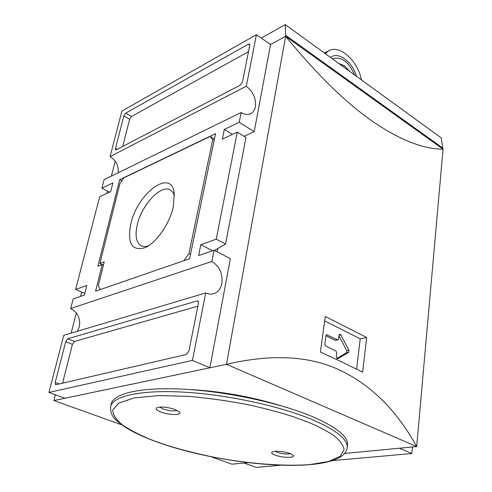<?xml version="1.0" encoding="UTF-8"?>
<svg xmlns="http://www.w3.org/2000/svg" width="492" height="492" viewBox="0 0 492 492"><rect width="100%" height="100%" fill="white"/><g stroke="black" fill="none" stroke-linecap="round" stroke-linejoin="round"><path stroke-width="0.74" d="M344.658 453.446L416.687 446.588L226.492 364.308C272.34 353.631 310.575 355.802 341.196 370.827C371.909 385.722 397.075 410.974 416.687 446.588L443.052 149.181C423.052 149.064 399.627 139.839 372.782 121.506C345.753 102.754 316.7 74.353 285.631 36.297L226.492 364.308L53.899 400.568L55.387 394.768M342.291 362.204L320.409 352.032L325.298 316.473L366.688 337.494L362.641 372.155L342.291 362.204M84.858 293.115L84.261 293.226L75.639 289.437L86.813 285.446L84.36 295.077L73.173 298.939L70.688 308.533L211.88 261.461L214.082 250.256L230.367 258.651L209.881 367.795L192.446 360.39L205.699 292.931C208.669 294.314 211.529 294.517 214.278 293.552C218.263 291.934 220.791 288.589 221.861 283.509C222.894 273.712 219.561 266.363 211.88 261.461M70.688 308.533C77.767 312.414 80.645 318.521 79.31 326.866L77.324 331.3M110.079 156.604L246.301 86.235L256.43 34.668L121.887 111.069L110.079 156.604C116.032 160.447 118.75 165.829 118.24 172.741M244.087 136.296L254.21 131.628L239.223 122.268L241.135 112.52C244.733 114.698 247.993 115.048 250.914 113.566C253.232 112.244 254.715 109.987 255.36 106.782C256.178 98.449 253.159 91.604 246.301 86.235M347.5 445.094C348.41 436.736 336.786 427.271 312.635 416.718C280.354 403.059 227.365 391.595 184.322 389.221C141.192 386.829 113.504 393.354 111.284 403.871L110.669 406.546C112.865 396.122 140.564 389.695 183.744 392.142C226.837 394.566 279.899 406.029 312.236 419.627C336.43 430.131 348.072 439.534 347.174 447.825L347.5 445.094M175.318 409.596C167.415 407.038 161.271 406.41 156.893 407.708C155.251 408.858 156.579 410.297 160.884 412.025C169.137 415.303 182.686 415.377 179.555 412.056L175.318 409.596M159.82 407.056L163.141 408.987C169.156 410.925 173.811 411.386 177.102 410.365M290.132 453.55C282.457 451.176 276.455 450.635 272.131 451.914C270.957 452.775 271.935 453.827 275.065 455.069C282.273 457.954 296.092 458.157 293.171 455.284L290.132 453.55M275.126 451.238L277.217 452.32C282.519 453.999 286.947 454.454 290.501 453.692M130.737 224.254C127.207 243.528 131.954 251.344 144.986 247.691C156.216 243.091 169.863 223.411 173.356 206.529L174.266 193.448C171.677 167.508 137.108 193.374 130.737 224.254M174.457 195.785L172.938 192.44L170.681 190.213C161.53 183.59 141.524 204.832 137.213 225.041C134.943 235.428 136.143 242.255 140.817 245.539C142.901 246.732 145.435 246.824 148.418 245.822M332.42 58.843L332.592 58.745C341.27 56.199 348.594 61.592 354.56 74.925M71.168 333.139L76.334 312.961M80.577 296.381L81.678 292.088M106.955 193.368L107.533 191.124M111.376 176.105L115.196 161.185M53.899 400.568L121.684 424.799M210.834 456.662L231.892 464.184L248.023 462.646M205.699 292.931L63.732 335.359L48.936 392.432L64.981 398.237L209.881 367.795M254.21 131.628L270.545 44.575L256.43 34.668M217.132 251.83L217.778 248.509M270.545 44.569L285.631 36.297L443.052 149.181M280.132 405.494C250.084 396.361 219.389 391.011 188.03 389.449M412.437 446.994L411.841 453.532L399.375 448.237M244.093 463.021L256.191 467.4L280.378 465.248M411.841 453.532L332.647 460.586M48.936 392.432L192.446 360.39M109.531 192.157L101.887 188.196L112.896 182.913L110.682 191.616L99.661 196.794L75.639 289.437M241.135 112.52L104.101 179.672L101.887 188.196M232.408 134.402L224.29 129.433L239.223 122.268M214.082 250.256L198.62 255.6L200.841 244.678L212.642 250.754M200.841 244.678L216.259 239.167L237.292 132.108L222.316 139.15L224.29 129.433M261.27 38.062L285.262 24.6L441.183 137.834L442.991 149.137M366.688 337.494L360.218 338.834L356.589 369.141M324.689 320.932L360.218 338.834M198.35 301.565L197.046 300.95L197.889 301.012L198.43 303.287L188.953 350.937L186.357 354.449L55.934 384.713L55.522 384.683L55.196 382.438L59.255 383.938M62.558 383.176L72.422 344.363L65.7 341.676L55.196 382.438M65.7 341.676L67.742 338.767L74.464 341.473L197.858 306.184M197.046 300.95L67.742 338.767M95.608 291.19L189.605 258.712L215.57 133.621L119.654 179.666L97.902 266.209L102.25 264.567L95.608 291.19M122.717 146.438L129.63 119.23L123.855 115.897L115.479 148.424L115.651 149.832L116.309 149.783L240.157 85.214L242.47 81.918L249.739 45.381L249.493 44.083L248.355 44.175L125.724 113.135L131.499 116.487L248.485 51.691M123.855 115.897L125.724 113.135M237.292 132.108L245.951 137.446L225.551 244.044L214.432 250.434M216.259 239.167L225.551 244.044M285.262 24.6L285.711 36.359M443.064 148.307L285.87 35.461M335.919 350.968L325.649 345.999L324.806 344.099L325.944 335.728L326.602 334.781L337.899 339.947L338.558 339.006L339.068 335.07L339.708 334.136L340.851 334.837L348.908 350.279L348.65 352.395L337.592 358.797L336.239 356.854L336.756 352.85L335.919 350.968M103.437 265.12L102.25 264.567M121.825 180.822L119.654 179.666M336.743 358.49L346.509 352.813L346.774 350.704L338.976 335.772M337.364 339.88L335.237 340.329L337.819 339.96M335.237 340.329L325.938 335.753M72.422 344.363L74.464 341.473M129.63 119.23L131.499 116.487M190.49 254.45L188.934 253.669L212.728 139.519L214.168 140.386M100.368 289.542L184.426 260.502M214.45 139.008L210.158 136.432L123.886 177.827L119.925 183.584L99.882 263.521L104.242 261.861L98.351 285.538L100.085 289.419M99.882 263.521L102.182 264.591M210.158 136.432L212.728 139.519M188.934 253.669L184.125 260.354M361.466 79.944C357.924 60.83 339.517 44.114 328.594 50.904L325.286 53.665M330.489 57.447C338.09 51.039 352.401 61.715 356.528 76.352M338.754 63.443L344.714 65.91M339.566 64.04L344.511 65.762L349.504 71.254M158.799 442.542C146.038 438.157 134.125 432.45 123.068 425.432C116.696 420.506 113.24 415.445 112.705 410.248L118.541 403.182L134.162 397.954L158.818 395.574L189.272 396.38C210.933 398.409 231.32 401.343 250.434 405.187C267.906 409.203 282.709 413.212 294.831 417.228L309.726 422.819C318.318 426.484 326.153 430.586 333.238 435.119C339.474 439.873 343.102 444.688 344.117 449.571L340.218 456.256L328.558 461.502L309.659 464.614C279.007 466.828 239.315 462.425 209.58 456.342C188.067 451.601 171.142 447 158.799 442.542M115.479 148.424L117.151 149.34M249.776 45.153L248.355 44.175M337.315 358.816L337.77 358.729M346.509 352.813L348.65 352.395M346.774 350.704L348.908 350.279M339.043 335.23L340.851 334.837M326.208 335.052L327.162 334.849M110.669 406.546C110.128 416.964 116.026 420.174 124.113 426.484C132.803 432.136 144.224 437.474 158.375 442.486M146.973 246.695L144.986 247.691M141.678 245.963L140.817 245.539M213.091 293.902L214.278 293.552M250.299 113.861L250.914 113.566M158.467 442.517C227.009 467.049 343.065 476.133 347.174 447.825M328.594 50.904L324.413 53.031M344.511 65.762L343.883 65.295"/></g></svg>
